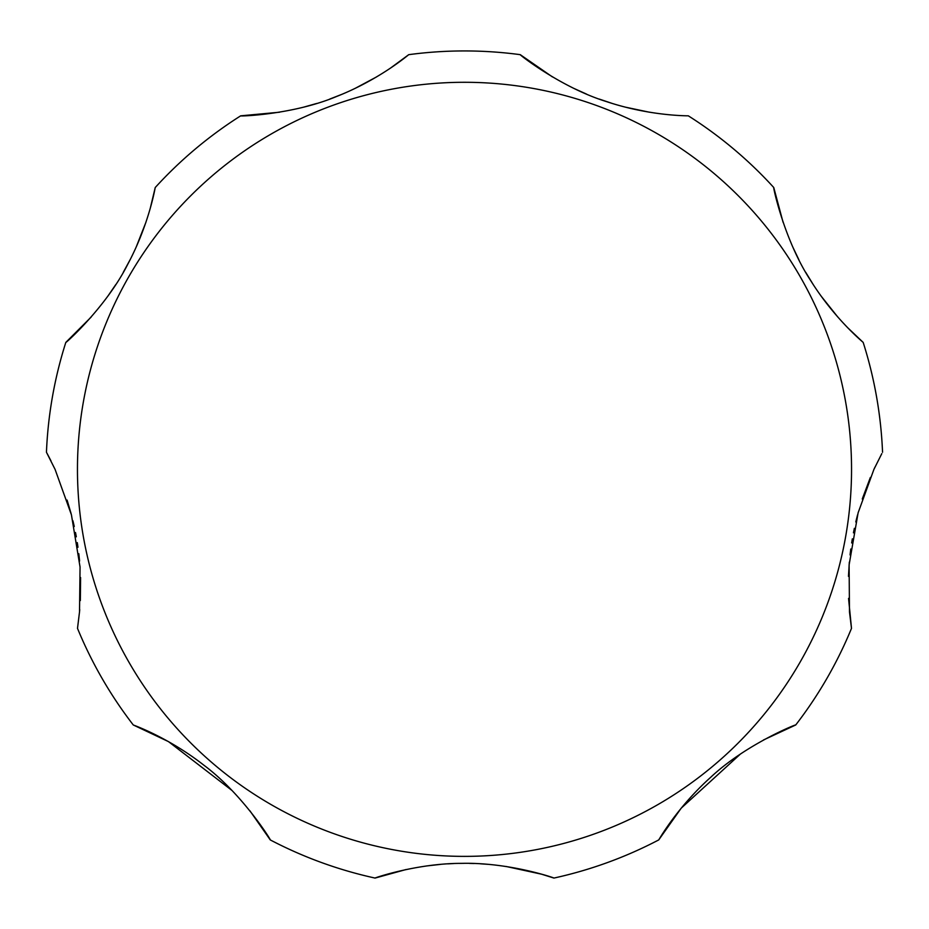 <?xml version="1.0" encoding="UTF-8"?>
<svg xmlns="http://www.w3.org/2000/svg" width="929" height="929" viewBox="0 0 929 929"><rect width="100%" height="100%" fill="white"/><g stroke="black" fill="none" stroke-linecap="round" stroke-linejoin="round"><path stroke-width="1.39" d="M870.368 477.425L862.263 499.001M857.572 514.805L855.783 521.947M854.355 528.334L853.437 532.84M852.334 538.855L851.661 542.942M850.778 549.016L850.047 554.927M849.327 562.15L848.467 576.363M848.549 598.392L851.498 628.364L849.478 611.897L849.106 564.913L858.106 512.843L873.945 469.331L881.795 453.642M740.436 754.034L681.236 808.137L658.731 839.921C658.417 840.606 676.684 807.777 710.673 777.318C745.836 744.129 798.127 723.354 795.723 724.968L763.51 739.96M406.194 869.498L375.084 878.068C371.658 878.962 415.623 863.296 461.446 863.366C509.603 862.17 556.123 878.486 553.916 878.068L541.526 874.189L505.957 866.443M487.83 864.318L480.421 863.796M474.115 863.505L469.482 863.389M463.641 863.343L459.541 863.389M453.503 863.564L447.72 863.854M440.462 864.388L426.132 866.002M232.041 790.509L168.474 741.609L133.277 724.968C132.545 724.771 168.044 737.069 203.939 765.252C242.736 794.121 272.267 841.999 270.269 839.921L249.913 810.785M79.522 611.874L79.731 609.621M80.347 600.552L80.579 577.501M79.58 561.035L78.814 553.719M77.978 547.262L77.293 542.617M76.306 536.811L75.504 532.526M74.25 526.511L72.926 520.763M71.138 513.737L67.085 500.081M150.277 208.212L155.236 187.53C155.294 186.81 149.325 224.005 127.749 264.277C106.034 307.453 64.113 344.729 65.82 342.406A418.398 418.398 0 0 0 46.45 452.249L55.055 469.331L71.44 514.875L80.057 567.05L79.522 611.874L77.502 628.364A418.398 418.398 0 0 0 133.277 724.968M270.269 839.921A418.398 418.398 0 0 0 375.084 878.068M553.916 878.068A418.398 418.398 0 0 0 658.731 839.921M795.723 724.968A418.398 418.398 0 0 0 851.498 628.364M875.013 467.055L874.05 469.122M847.747 327.774L863.18 342.406C863.784 342.824 834.556 319.053 810.46 280.221C783.925 239.833 772.603 184.894 773.764 187.53L783.054 222.217M792.843 247.137L798.847 259.667M805.722 272.325L813.247 284.611M821.097 296.084L837.784 317.01M773.764 187.53A418.398 418.398 0 0 0 688.319 115.835C688.737 115.765 650.416 116.322 606.405 101.575C560.292 87.303 517.732 53.336 520.275 54.672L552.418 76.91M574.18 88.545L586.478 94.073M599.263 99.078L612.269 103.456M625.252 107.125L649.394 112.212M390.435 68.142L408.725 54.672C409.004 54.346 380.007 79.406 336.809 96.395C292.321 115.103 237.882 116.439 240.681 115.835L279.606 112.212M303.748 107.125L316.731 103.456M329.737 99.078L342.522 94.073M354.82 88.545L376.582 76.91M65.82 342.406L91.216 317.01M107.903 296.084L115.753 284.611M123.278 272.325L130.153 259.667M136.157 247.137L145.946 222.217M50.979 460.877L47.124 453.491M882.55 452.249A418.398 418.398 0 0 0 863.18 342.406A418.398 418.398 0 0 1 882.55 452.249A418.398 418.398 0 0 0 863.18 342.406M520.275 54.672A418.398 418.398 0 0 0 408.725 54.672M240.681 115.835A418.398 418.398 0 0 0 155.236 187.53M851.545 469.331A387.045 387.045 0 0 0 464.5 82.286A387.045 387.045 0 0 0 77.455 469.331A387.045 387.045 0 0 0 464.5 856.375A387.045 387.045 0 0 0 851.545 469.331"/></g></svg>

